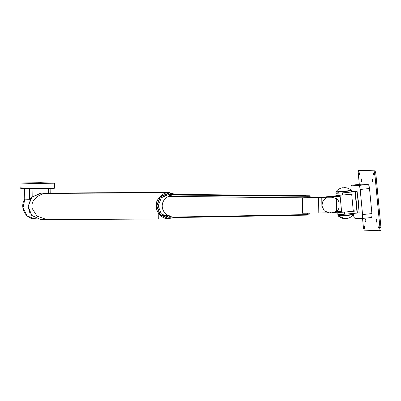 <?xml version="1.0" encoding="UTF-8"?>
<svg xmlns="http://www.w3.org/2000/svg" width="401" height="401" viewBox="0 0 401 401"><rect width="100%" height="100%" fill="white"/><g stroke="black" fill="none" stroke-linecap="round" stroke-linejoin="round"><path stroke-width="0.6" d="M31.468 182.896L29.724 182.946M34.551 182.891L32.802 182.941M33.955 183.528L34.015 188.355L34.386 188.876L20.777 188.38L20.11 187.848L34.015 188.355L54.631 188.019L54.576 183.192L33.955 183.528L20.05 183.021L20.11 187.848M54.576 183.192L40.671 182.686L20.05 183.021M43.153 183.322L44.902 183.267M41.824 183.272L40.075 183.327M20.777 188.38L34.381 188.876L53.985 188.56L54.631 188.019M31.619 215.287L28.11 206.645L31.128 197.868L29.564 199.307L24.832 199.132L22.987 207.989L27.198 215.898L34.757 218.946L37.072 218.991M37.824 219.051L34.185 218.55L36.12 218.996M34.757 218.946C25.438 219.031 19.393 206.951 24.747 199.147L24.702 188.55L30.326 188.731M31.99 205.046L32.025 208.204L31.99 205.046C32.26 199.016 40.341 193.001 47.624 193.402L157.964 192.806L158.044 199.177C155.107 203.703 155.162 208.214 158.21 212.71C160.801 216.751 164.44 218.816 169.112 218.906L47.945 219.678L40.371 219.417L31.769 215.447L28.22 206.49L31.804 197.142L40.686 193.147L161.854 192.375L168.791 192.63C164.119 192.871 160.54 195.051 158.044 199.177M32.025 208.204L37.022 216.174L47.143 219.663M158.21 212.71L158.29 219.081M157.964 192.806L168.791 192.63C162.535 192.144 155.678 199.482 156.325 205.974C155.839 212.48 162.871 219.593 169.112 218.906M29.589 212.274L28.18 206.475L31.694 197.317L40.396 193.402M175.367 194.43L169.433 192.635M175.117 194.43L168.796 192.896L160.094 196.806L156.58 205.969L160.059 214.741L168.485 218.63L174.325 217.502M169.718 192.911L160.39 196.821L156.876 205.979L160.355 214.751L168.781 218.64M168.951 196.35L302.424 197.813L302.61 213.247L307.372 213.227L307.632 214.59L307.637 213.227L309.767 213.162L307.617 213.081M309.903 215.001L309.767 213.162M307.632 214.59L309.251 215.071L307.662 215.116L176.33 217.558L172.44 217.101L307.387 214.59L307.662 215.116L309.818 214.986M170.505 196.505L302.404 197.813L307.096 197.673L307.106 196.305L172.164 195.006L176.014 194.5L309.482 195.768L181.508 194.44L173.984 194.425L170.51 195.011C168.646 195.934 168.495 196.154 170.059 195.673L168.951 195.944L168.951 196.515M309.482 195.768L309.893 195.798M172.164 195.006L170.059 195.673L170.054 196.54M176.014 194.5L305.868 195.638M168.29 196.525C160.079 200.69 160.21 211.533 168.525 215.623L169.217 215.613L169.237 215.984C168.495 215.878 168.886 216.179 170.41 216.876L175.668 217.553M307.096 197.673L310.199 197.603M307.372 213.227L307.637 213.227M168.816 215.598L168.826 215.944L172.44 217.101M163.217 196.34L169.402 194.259L172.194 194.585M171.352 217.157L168.826 217.302L161.282 213.818L158.164 205.959L161.312 197.753L169.107 194.249L169.964 194.264M169.127 217.312L163.453 215.437L168.525 215.623M325.186 196.996L310.284 197.142M318.319 197.197L324.855 197.081M338.885 203.447C339.201 201.843 338.414 200.234 336.529 198.62L331.968 197.247L318.359 197.202M329.672 197.167L321.772 197.387L321.963 212.941L332.158 212.801L336.68 211.307C338.529 209.638 339.276 207.974 338.92 206.325M302.6 213.131L321.963 212.941M307.101 197.533L321.772 197.387M329 197.467L328.8 196.931L339.492 195.798L340.138 196.29L341.562 211.227L341.015 211.803L334.073 212.54M339.492 195.798C336.489 195.989 335.602 195.959 336.83 195.698M351.401 191.317L357.131 191.523L342.509 192.876C335.447 193.437 334.123 193.387 338.554 192.731M355.331 191.718L357.361 213.056L359.161 212.866L357.131 191.523M357.717 197.673L358.564 201.924L358.524 206.139M353.256 210.816L356.875 210.951L355.251 193.873L342.715 195.011C335.647 195.568 334.329 195.523 338.755 194.866M342.715 195.011L342.509 192.876M336.043 195.347L335.988 193.142M370.384 197.618L370.955 203.603M359.306 184.385L358.278 173.573C358.153 171.648 358.349 170.59 358.86 170.405L373.652 170.946C374.208 171.167 374.604 172.245 374.845 174.179L379.922 227.532C380.053 229.462 379.857 230.52 379.341 230.705L364.549 230.164C363.993 229.943 363.597 228.866 363.356 226.931L362.549 218.455M380.369 230.595L379.341 230.705L380.369 230.595C380.885 230.41 381.075 229.352 380.95 227.427L379.922 227.532M351.111 190.209L351.01 189.152C350.85 186.741 351.096 185.422 351.737 185.192L358.689 185.447C359.381 185.723 359.882 187.072 360.178 189.488L362.569 214.565C362.725 216.976 362.484 218.294 361.837 218.525L354.885 218.274C354.193 217.994 353.697 216.645 353.396 214.229M371.176 217.537L361.837 218.525L371.176 217.537C371.822 217.307 372.063 215.989 371.902 213.578L362.569 214.565M360.99 184.209L351.697 185.192L361.075 184.204L368.028 184.455C368.719 184.736 369.216 186.084 369.516 188.5L371.902 213.578M351.146 190.555L351.111 190.229M356.875 210.951L344.339 212.084C337.271 212.645 335.953 212.595 340.379 211.939M337.873 214.555L337.817 212.35M357.361 213.056L344.539 214.219C337.477 214.781 336.158 214.73 340.584 214.074M359.822 170.305L374.679 170.836C375.236 171.057 375.632 172.134 375.872 174.069L380.95 227.427M373.822 172.731L374.349 174.159L374.108 175.558L373.567 174.129L373.822 172.731M359.03 172.194L359.557 173.623L359.316 175.021L358.775 173.593L359.03 172.194M372.609 179.332L373.136 180.761L372.88 182.164L372.354 180.736L372.609 179.332M361.517 178.931L362.043 180.36L361.802 181.758L361.261 180.33L361.517 178.931M365.326 218.946L365.852 220.375L365.607 221.773L365.065 220.344L365.326 218.946M376.419 219.352L376.945 220.781L376.704 222.179L376.163 220.75L376.419 219.352M364.108 225.547L364.634 226.976L364.394 228.375L363.852 226.951L364.108 225.547M378.9 226.089L379.426 227.517L379.186 228.916L378.644 227.487L378.9 226.089M344.539 214.219L344.339 212.084M53.975 188.56L34.386 188.876M29.433 188.726L29.564 199.307M48.586 188.645L48.641 193.016M32.09 188.711L32.19 197.177M47.624 193.402L40.686 193.147M161.854 192.375L168.791 192.63M310.209 196.295L307.106 196.305L307.367 195.763M336.529 198.62L336.68 211.307M318.605 197.427L318.795 212.976M327.447 197.202L328.8 196.931L326.138 196.831L336.238 195.763L326.123 196.836M340.138 196.29L331.371 197.217M353.176 214.525C356.283 214.585 340.915 216.209 338.604 216.069L338.133 215.673L338.028 214.6M353.276 214.149C356.444 214.209 340.785 215.868 338.434 215.723L338.133 215.673M346.203 218.61L344.845 218.655L338.604 216.069M351.03 190.55C354.198 190.61 338.539 192.269 336.188 192.124L335.888 192.074L335.998 193.257M335.848 211.833L341.562 211.227M327.096 197.317L323.011 200.68L321.868 205.748L324.208 210.756L329.266 212.976L330.329 212.936L330.419 212.41M350.86 190.204C353.968 190.259 338.599 191.889 336.289 191.748L335.998 191.688C337.617 189.623 339.707 188.325 342.264 187.798L343.261 187.663M368.028 184.455L358.689 185.447M369.516 188.5L360.178 189.488M374.679 170.836L373.652 170.946M375.872 174.069L374.845 174.179M24.747 199.152L24.616 188.545M50.195 192.991L50.14 188.62M310.284 197.613L309.953 195.798M176.315 217.558L307.657 215.116M339.03 206.806L338.98 202.986M338.314 216.029C340.188 217.668 342.364 218.54 344.845 218.655L347.196 218.475C349.757 217.949 351.847 216.65 353.466 214.585L353.502 213.407M336.203 195.392L336.249 195.868M337.827 212.465L337.797 212.144M353.301 211.272L351.677 194.199M351.471 192.064L351.151 190.244C349.276 188.605 347.101 187.733 344.619 187.618M326.604 212.876L330.329 212.936M335.888 192.074L335.998 191.688M334.068 212.54L341.035 211.803"/></g></svg>
